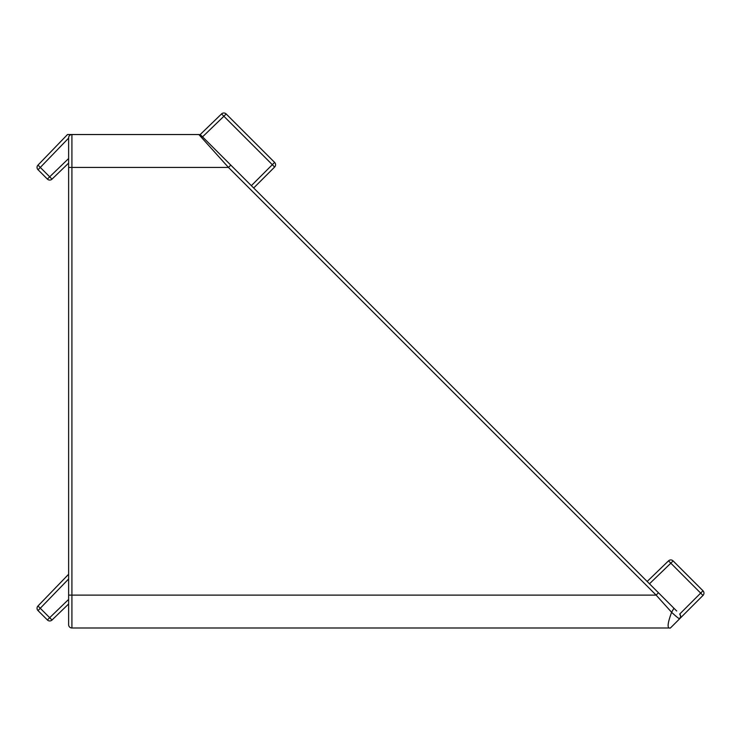 <?xml version="1.0" encoding="UTF-8"?>
<svg xmlns="http://www.w3.org/2000/svg" width="741" height="741" viewBox="0 0 741 741"><rect width="100%" height="100%" fill="white"/><g stroke="black" fill="none" stroke-linecap="round" stroke-linejoin="round"><path stroke-width="1.11" d="M670.42 627.998L679.729 618.698L680.692 616.373L679.729 614.039L702.987 590.781L673.115 560.909L702.987 590.781A3.288 3.288 0 0 1 702.987 595.431L670.42 627.998C667.002 628.905 667.4 623.672 671.605 612.298C667.4 623.672 667.002 628.905 670.42 627.998L71.914 627.998A3.288 3.288 0 0 1 68.626 624.709L68.626 137.826A3.288 3.288 0 0 1 71.914 134.538L71.914 627.998A3.288 3.288 0 0 1 68.626 624.709M680.275 614.771L680.534 615.382M275.578 164.734A3.288 3.288 0 0 1 274.615 167.058A3.288 3.288 0 0 0 275.578 164.734A3.288 3.288 0 0 1 274.615 167.058A3.288 3.288 0 0 0 274.615 162.409L226.172 113.966L274.615 162.409L272.327 164.687L274.615 167.058L253.672 187.992M703.95 593.106A3.288 3.288 0 0 0 702.987 590.781A3.288 3.288 0 0 1 702.987 595.431A3.288 3.288 0 0 0 703.95 593.106A3.288 3.288 0 0 1 702.987 595.431L670.827 563.188L673.115 560.909A3.288 3.288 0 0 0 668.502 560.863L670.827 563.188L649.487 583.797M38.013 169.717L40.301 167.429L49.684 176.821L47.396 179.1L38.013 169.717A3.288 3.288 0 0 1 37.976 165.104L67.496 134.538L198.857 134.538A3.288 3.288 0 0 1 201.181 135.501L676.69 611.01M68.626 138.104L40.301 167.429L37.976 165.104A3.288 3.288 0 0 0 37.05 167.392M68.626 578.98L38.013 610.593L47.396 619.976L38.013 610.593A3.288 3.288 0 0 1 37.976 605.981L68.626 574.247M68.626 603.98L52.009 620.022A3.288 3.288 0 0 1 47.396 619.976A3.288 3.288 0 0 0 49.721 620.949A3.288 3.288 0 0 1 47.396 619.976L49.684 617.698L37.976 605.981A3.288 3.288 0 0 0 37.05 608.268M47.396 619.976A3.288 3.288 0 0 0 52.009 620.022A3.288 3.288 0 0 1 49.721 620.949A3.288 3.288 0 0 0 52.009 620.022L49.684 617.698L68.626 599.404L68.626 595.106L656.128 595.106L658.462 592.772L673.93 608.25L671.605 612.298L656.128 595.106L228.46 167.429L198.857 134.538M251.347 185.667L272.327 164.687L223.884 116.254L202.543 136.863L230.784 165.104L228.46 167.429L68.626 167.429M202.543 136.863L200.218 134.538L221.559 113.919L223.884 116.254L226.172 113.966A3.288 3.288 0 0 0 221.559 113.919A3.288 3.288 0 0 1 226.172 113.966M68.626 163.094L52.009 179.146L49.684 176.821L68.626 158.528M647.162 581.472L668.502 560.863A3.288 3.288 0 0 1 673.115 560.909A3.288 3.288 0 0 0 670.781 559.946M680.692 616.373L679.729 618.698C679.062 618.865 676.357 616.725 671.605 612.298M47.396 179.1A3.288 3.288 0 0 0 52.009 179.146A3.288 3.288 0 0 1 49.721 180.063A3.288 3.288 0 0 0 52.009 179.146A3.288 3.288 0 0 1 47.396 179.1"/></g></svg>
